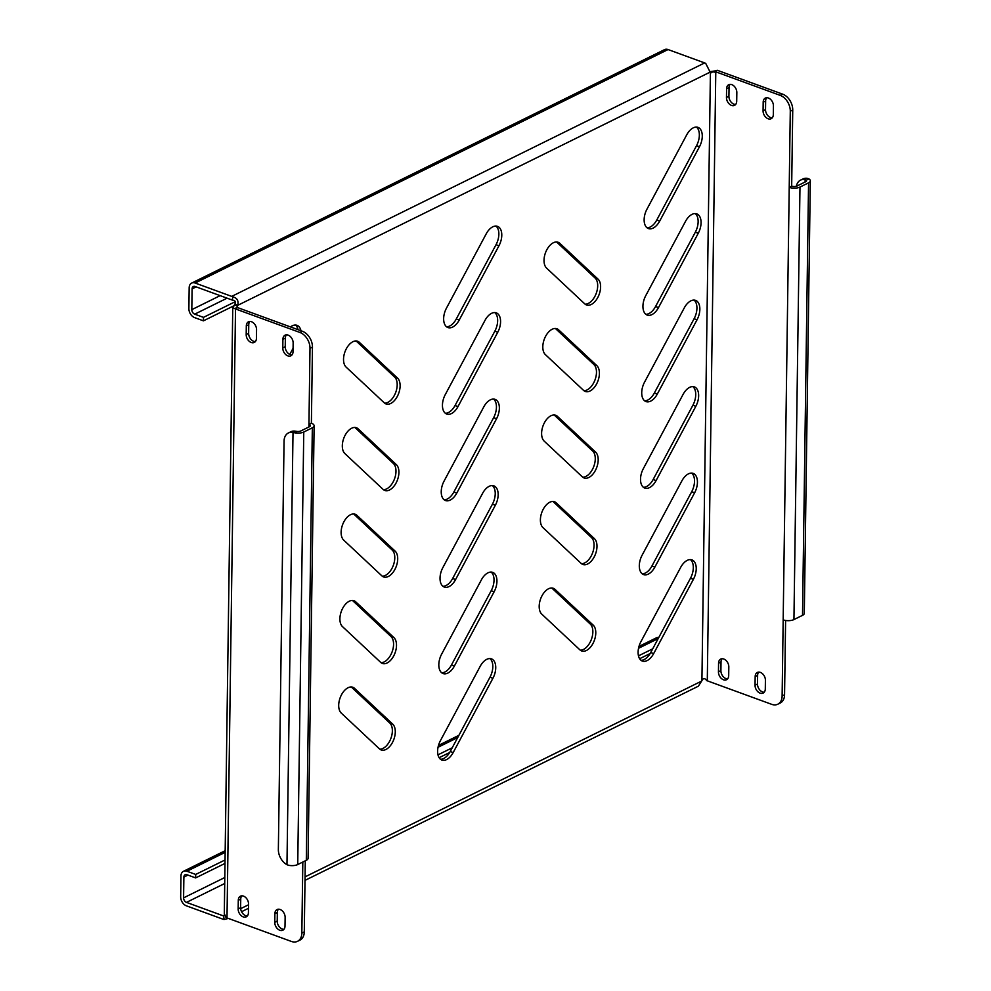 <?xml version="1.0" encoding="UTF-8"?>
<svg xmlns="http://www.w3.org/2000/svg" width="991" height="991" viewBox="0 0 991 991"><rect width="100%" height="100%" fill="white"/><g stroke="black" fill="none" stroke-linecap="round" stroke-linejoin="round"><path stroke-width="1.49" d="M542.808 346.751A14.32 8.275 110.1 0 0 545.372 354.605L583.588 390.404A14.32 8.275 110.1 0 0 585.309 391.47A14.32 8.275 110.1 0 0 597.338 382.452A14.32 8.275 110.1 0 0 596.842 365.642L558.627 329.83A14.32 8.275 110.1 0 0 556.917 328.764A14.32 8.275 110.1 0 0 547.651 333.137A14.32 8.275 110.1 0 0 542.808 346.751M544.022 260.249A14.32 8.275 110.1 0 0 546.586 268.103L584.801 303.903A14.32 8.275 110.1 0 0 586.511 304.968A14.32 8.275 110.1 0 0 598.539 295.95A14.32 8.275 110.1 0 0 598.056 279.14L559.828 243.328A14.32 8.275 110.1 0 0 558.119 242.262A14.32 8.275 110.1 0 0 548.853 246.635A14.32 8.275 110.1 0 0 544.022 260.249M642.936 306.157A14.32 8.275 110.1 0 0 647.21 315.076A14.32 8.275 110.1 0 0 658.495 307.594L698.246 233.294A14.32 8.275 110.1 0 0 696.784 213.87A14.32 8.275 110.1 0 0 685.512 221.352L645.748 295.652A14.32 8.275 110.1 0 0 642.936 306.157M645.835 314.296A14.32 8.275 110.1 0 0 655.559 306.516L695.323 232.216A14.32 8.275 110.1 0 0 695.236 213.585M644.138 219.655A14.32 8.275 110.1 0 0 648.411 228.562A14.32 8.275 110.1 0 0 659.696 221.08L699.448 146.792A14.32 8.275 110.1 0 0 697.998 127.368A14.32 8.275 110.1 0 0 686.713 134.85L646.962 209.151A14.32 8.275 110.1 0 0 644.138 219.655M647.036 227.794A14.32 8.275 110.1 0 0 656.773 220.014L696.524 145.714A14.32 8.275 110.1 0 0 696.45 127.083M251.231 342.502A6.677 4.67 -116.3 0 0 254.266 342.44A6.677 4.67 -116.3 0 0 256.434 338.315L256.558 329.669A6.677 4.67 -116.3 0 0 253.82 323.239A6.677 4.67 -116.3 0 0 248.468 321.802A6.677 4.67 -116.3 0 0 246.313 325.928L246.189 334.574A6.677 4.67 -116.3 0 0 251.231 342.502M255.368 341.573A6.677 4.67 63.7 0 1 253.671 341.3A6.677 4.67 63.7 0 1 248.642 333.372L248.753 324.714A6.677 4.67 63.7 0 1 249.831 321.468M279.809 930.252A6.677 4.67 -116.3 0 0 282.844 930.19A6.677 4.67 -116.3 0 0 285.012 926.065L285.135 917.418A6.677 4.67 -116.3 0 0 282.398 910.989A6.677 4.67 -116.3 0 0 277.046 909.552A6.677 4.67 -116.3 0 0 274.891 913.677L274.767 922.324A6.677 4.67 -116.3 0 0 279.809 930.252M283.946 929.323A6.677 4.67 63.7 0 1 282.249 929.038A6.677 4.67 63.7 0 1 277.22 921.11L277.331 912.463A6.677 4.67 63.7 0 1 278.409 909.218M243.204 916.886A6.677 4.67 -116.3 0 0 246.251 916.824A6.677 4.67 -116.3 0 0 248.419 912.699L248.53 904.052A6.677 4.67 -116.3 0 0 245.805 897.623A6.677 4.67 -116.3 0 0 240.454 896.186A6.677 4.67 -116.3 0 0 238.286 900.311L238.162 908.958A6.677 4.67 -116.3 0 0 243.204 916.886M247.341 915.957A6.677 4.67 63.7 0 1 245.657 915.672A6.677 4.67 63.7 0 1 240.615 907.744L240.739 899.097A6.677 4.67 63.7 0 1 241.804 895.839M287.824 355.868A6.677 4.67 -116.3 0 0 290.871 355.806A6.677 4.67 -116.3 0 0 293.039 351.694L293.15 343.035A6.677 4.67 -116.3 0 0 290.425 336.618A6.677 4.67 -116.3 0 0 285.074 335.181A6.677 4.67 -116.3 0 0 282.906 339.294L282.782 347.94A6.677 4.67 -116.3 0 0 287.824 355.868M291.961 354.939A6.677 4.67 63.7 0 1 290.276 354.667A6.677 4.67 63.7 0 1 285.235 346.739L285.358 338.092A6.677 4.67 63.7 0 1 286.424 334.834M731.507 105.405A6.677 4.67 -116.3 0 0 734.554 105.343A6.677 4.67 -116.3 0 0 736.709 101.218L736.833 92.572A6.677 4.67 -116.3 0 0 734.108 86.143A6.677 4.67 -116.3 0 0 728.757 84.706A6.677 4.67 -116.3 0 0 726.589 88.818L726.465 97.477A6.677 4.67 -116.3 0 0 731.507 105.405M730.107 84.359A6.677 4.67 -116.3 0 0 729.042 87.617L728.918 96.263A6.677 4.67 -116.3 0 0 733.959 104.191A6.677 4.67 -116.3 0 0 735.644 104.476M760.085 693.143A6.677 4.67 -116.3 0 0 763.132 693.081A6.677 4.67 -116.3 0 0 765.3 688.968L765.411 680.309A6.677 4.67 -116.3 0 0 762.686 673.892A6.677 4.67 -116.3 0 0 757.335 672.455A6.677 4.67 -116.3 0 0 755.167 676.568L755.043 685.227A6.677 4.67 -116.3 0 0 760.085 693.143M758.685 672.109A6.677 4.67 -116.3 0 0 757.62 675.367L757.496 684.013A6.677 4.67 -116.3 0 0 762.537 691.941A6.677 4.67 -116.3 0 0 764.222 692.213M723.492 679.776A6.677 4.67 -116.3 0 0 726.527 679.715A6.677 4.67 -116.3 0 0 728.695 675.602L728.819 666.943A6.677 4.67 -116.3 0 0 726.081 660.526A6.677 4.67 -116.3 0 0 720.73 659.077A6.677 4.67 -116.3 0 0 718.562 663.202L718.45 671.848A6.677 4.67 -116.3 0 0 723.492 679.776M722.092 658.742A6.677 4.67 -116.3 0 0 721.014 661.988L720.903 670.647A6.677 4.67 -116.3 0 0 725.932 678.575A6.677 4.67 -116.3 0 0 727.629 678.847M768.112 118.771A6.677 4.67 -116.3 0 0 771.147 118.709A6.677 4.67 -116.3 0 0 773.314 114.584L773.438 105.938A6.677 4.67 -116.3 0 0 770.701 99.509A6.677 4.67 -116.3 0 0 765.349 98.072A6.677 4.67 -116.3 0 0 763.181 102.197L763.07 110.843A6.677 4.67 -116.3 0 0 768.112 118.771M766.712 97.725A6.677 4.67 -116.3 0 0 765.634 100.983L765.523 109.629A6.677 4.67 -116.3 0 0 770.552 117.557A6.677 4.67 -116.3 0 0 772.249 117.842M641.722 392.659A14.32 8.275 110.1 0 0 645.996 401.578A14.32 8.275 110.1 0 0 657.281 394.096L697.032 319.796A14.32 8.275 110.1 0 0 695.583 300.372A14.32 8.275 110.1 0 0 684.298 307.854L644.546 382.154A14.32 8.275 110.1 0 0 641.722 392.659M644.621 400.798A14.32 8.275 110.1 0 0 654.357 393.018L694.109 318.73A14.32 8.275 110.1 0 0 694.034 300.087M640.52 479.161A14.32 8.275 110.1 0 0 644.794 488.08A14.32 8.275 110.1 0 0 656.079 480.598L695.831 406.298A14.32 8.275 110.1 0 0 694.369 386.886A14.32 8.275 110.1 0 0 683.096 394.368L643.332 468.656A14.32 8.275 110.1 0 0 640.52 479.161M643.419 487.299A14.32 8.275 110.1 0 0 653.143 479.52L692.907 405.232A14.32 8.275 110.1 0 0 692.82 386.589M639.306 565.663A14.32 8.275 110.1 0 0 643.58 574.582A14.32 8.275 110.1 0 0 654.865 567.1L694.617 492.8A14.32 8.275 110.1 0 0 693.167 473.388A14.32 8.275 110.1 0 0 681.882 480.87L642.131 555.158A14.32 8.275 110.1 0 0 639.306 565.663M642.205 573.801A14.32 8.275 110.1 0 0 651.942 566.022L691.693 491.734A14.32 8.275 110.1 0 0 691.619 473.091M638.105 652.165A14.32 8.275 110.1 0 0 642.379 661.084A14.32 8.275 110.1 0 0 653.664 653.602L693.415 579.301A14.32 8.275 110.1 0 0 691.953 559.89A14.32 8.275 110.1 0 0 680.681 567.372L640.917 641.66A14.32 8.275 110.1 0 0 638.105 652.165M641.004 660.303A14.32 8.275 110.1 0 0 650.728 652.524L690.492 578.236A14.32 8.275 110.1 0 0 690.405 559.593M443.646 318.631A14.32 8.275 110.1 0 0 447.92 327.55A14.32 8.275 110.1 0 0 459.205 320.068L498.956 245.768A14.32 8.275 110.1 0 0 497.507 226.344A14.32 8.275 110.1 0 0 486.222 233.826L446.47 308.127A14.32 8.275 110.1 0 0 443.646 318.631M446.545 326.77A14.32 8.275 110.1 0 0 456.281 318.991L496.033 244.703A14.32 8.275 110.1 0 0 495.958 226.059M442.444 405.133A14.32 8.275 110.1 0 0 446.718 414.052A14.32 8.275 110.1 0 0 458.003 406.57L497.755 332.27A14.32 8.275 110.1 0 0 496.293 312.859A14.32 8.275 110.1 0 0 485.02 320.341L445.256 394.629A14.32 8.275 110.1 0 0 442.444 405.133M445.343 413.272A14.32 8.275 110.1 0 0 455.067 405.492L494.831 331.205A14.32 8.275 110.1 0 0 494.744 312.561M441.23 491.635A14.32 8.275 110.1 0 0 445.504 500.554A14.32 8.275 110.1 0 0 456.789 493.072L496.541 418.772A14.32 8.275 110.1 0 0 495.091 399.361A14.32 8.275 110.1 0 0 483.806 406.843L444.055 481.13A14.32 8.275 110.1 0 0 441.23 491.635M444.129 499.774A14.32 8.275 110.1 0 0 453.866 491.994L493.617 417.707A14.32 8.275 110.1 0 0 493.543 399.063M440.029 578.137A14.32 8.275 110.1 0 0 444.302 587.056A14.32 8.275 110.1 0 0 455.587 579.574L495.339 505.274A14.32 8.275 110.1 0 0 493.877 485.863A14.32 8.275 110.1 0 0 482.592 493.345L442.841 567.632A14.32 8.275 110.1 0 0 440.029 578.137M442.927 586.276A14.32 8.275 110.1 0 0 452.652 578.496L492.416 504.208A14.32 8.275 110.1 0 0 492.329 485.565M438.815 664.639A14.32 8.275 110.1 0 0 443.088 673.558A14.32 8.275 110.1 0 0 454.374 666.076L494.125 591.776A14.32 8.275 110.1 0 0 492.676 572.364A14.32 8.275 110.1 0 0 481.391 579.846L441.639 654.134A14.32 8.275 110.1 0 0 438.815 664.639M441.713 672.778A14.32 8.275 110.1 0 0 451.45 665.011L491.202 590.71A14.32 8.275 110.1 0 0 491.115 572.067M437.613 751.141A14.32 8.275 110.1 0 0 441.887 760.06A14.32 8.275 110.1 0 0 453.172 752.578L492.923 678.278A14.32 8.275 110.1 0 0 491.462 658.866A14.32 8.275 110.1 0 0 480.177 666.348L440.425 740.649A14.32 8.275 110.1 0 0 437.613 751.141M440.512 759.279A14.32 8.275 110.1 0 0 450.236 751.512L489.988 677.212A14.32 8.275 110.1 0 0 489.913 658.569M541.606 433.253A14.32 8.275 110.1 0 0 544.17 441.106L582.386 476.906A14.32 8.275 110.1 0 0 584.095 477.972A14.32 8.275 110.1 0 0 596.124 468.954A14.32 8.275 110.1 0 0 595.641 452.144L557.413 416.344A14.32 8.275 110.1 0 0 555.703 415.266A14.32 8.275 110.1 0 0 546.437 419.639A14.32 8.275 110.1 0 0 541.606 433.253M540.392 519.755A14.32 8.275 110.1 0 0 542.957 527.608L581.172 563.408A14.32 8.275 110.1 0 0 582.894 564.474A14.32 8.275 110.1 0 0 594.922 555.456A14.32 8.275 110.1 0 0 594.427 538.646L556.211 502.846A14.32 8.275 110.1 0 0 554.502 501.768A14.32 8.275 110.1 0 0 545.236 506.153A14.32 8.275 110.1 0 0 540.392 519.755M539.191 606.257A14.32 8.275 110.1 0 0 541.755 614.11L579.97 649.91A14.32 8.275 110.1 0 0 581.68 650.976A14.32 8.275 110.1 0 0 593.708 641.97A14.32 8.275 110.1 0 0 593.225 625.148L554.997 589.348A14.32 8.275 110.1 0 0 553.288 588.282A14.32 8.275 110.1 0 0 544.022 592.655A14.32 8.275 110.1 0 0 539.191 606.257M343.53 359.225A14.32 8.275 110.1 0 0 346.094 367.079L384.31 402.879A14.32 8.275 110.1 0 0 386.019 403.944A14.32 8.275 110.1 0 0 398.048 394.926A14.32 8.275 110.1 0 0 397.552 378.116L359.337 342.316A14.32 8.275 110.1 0 0 357.627 341.238A14.32 8.275 110.1 0 0 348.361 345.624A14.32 8.275 110.1 0 0 343.53 359.225M342.316 445.727A14.32 8.275 110.1 0 0 344.88 453.581L383.096 489.381A14.32 8.275 110.1 0 0 384.805 490.446A14.32 8.275 110.1 0 0 396.846 481.44A14.32 8.275 110.1 0 0 396.35 464.618L358.135 428.818A14.32 8.275 110.1 0 0 356.426 427.753A14.32 8.275 110.1 0 0 347.147 432.126A14.32 8.275 110.1 0 0 342.316 445.727M341.115 532.241A14.32 8.275 110.1 0 0 343.679 540.083L381.894 575.882A14.32 8.275 110.1 0 0 383.604 576.948A14.32 8.275 110.1 0 0 395.632 567.942A14.32 8.275 110.1 0 0 395.136 551.12L356.921 515.32A14.32 8.275 110.1 0 0 355.212 514.255A14.32 8.275 110.1 0 0 345.946 518.627A14.32 8.275 110.1 0 0 341.115 532.241M339.901 618.743A14.32 8.275 110.1 0 0 342.465 626.585L380.68 662.384A14.32 8.275 110.1 0 0 382.39 663.45A14.32 8.275 110.1 0 0 394.43 654.444A14.32 8.275 110.1 0 0 393.935 637.622L355.719 601.822A14.32 8.275 110.1 0 0 354.01 600.757A14.32 8.275 110.1 0 0 344.732 605.129A14.32 8.275 110.1 0 0 339.901 618.743M338.699 705.245A14.32 8.275 110.1 0 0 341.263 713.086L379.479 748.886A14.32 8.275 110.1 0 0 381.188 749.964A14.32 8.275 110.1 0 0 393.216 740.946A14.32 8.275 110.1 0 0 392.721 724.124L354.505 688.324A14.32 8.275 110.1 0 0 352.796 687.258A14.32 8.275 110.1 0 0 343.53 691.631A14.32 8.275 110.1 0 0 338.699 705.245M379.813 749.184A14.32 8.275 110.1 0 0 390.813 738.617A14.32 8.275 110.1 0 0 389.797 723.058L351.582 687.258A14.32 8.275 110.1 0 0 351.248 686.961M381.015 662.682A14.32 8.275 110.1 0 0 392.015 652.115A14.32 8.275 110.1 0 0 391.011 636.556L352.784 600.744A14.32 8.275 110.1 0 0 352.449 600.459M382.229 576.18A14.32 8.275 110.1 0 0 393.229 565.613A14.32 8.275 110.1 0 0 392.213 550.055L353.998 514.242A14.32 8.275 110.1 0 0 353.663 513.957M383.43 489.678A14.32 8.275 110.1 0 0 394.43 479.111A14.32 8.275 110.1 0 0 393.427 463.553L355.199 427.74A14.32 8.275 110.1 0 0 354.865 427.455M384.644 403.176A14.32 8.275 110.1 0 0 395.644 392.609A14.32 8.275 110.1 0 0 394.629 377.051L356.413 341.238A14.32 8.275 110.1 0 0 356.079 340.954M580.305 650.207A14.32 8.275 110.1 0 0 591.305 639.641A14.32 8.275 110.1 0 0 590.289 624.082L552.074 588.27A14.32 8.275 110.1 0 0 551.739 587.985M581.506 563.706A14.32 8.275 110.1 0 0 592.507 553.139A14.32 8.275 110.1 0 0 591.503 537.58L553.288 501.768A14.32 8.275 110.1 0 0 552.941 501.483M582.72 477.204A14.32 8.275 110.1 0 0 593.72 466.637A14.32 8.275 110.1 0 0 592.705 451.066L554.489 415.266A14.32 8.275 110.1 0 0 554.155 414.981M289.768 354.456L293.076 348.275M298.031 329.681A14.32 8.275 110.1 0 0 295.454 325.036M300.967 330.746A14.32 8.275 110.1 0 0 297.015 325.333A14.32 8.275 110.1 0 0 290.499 326.919M583.934 390.689A14.32 8.275 110.1 0 0 594.922 380.135A14.32 8.275 110.1 0 0 593.919 364.564L555.703 328.764A14.32 8.275 110.1 0 0 555.356 328.479M585.136 304.187A14.32 8.275 110.1 0 0 596.136 293.633A14.32 8.275 110.1 0 0 595.12 278.062L556.905 242.262A14.32 8.275 110.1 0 0 556.57 241.977M297.25 431.469L294.637 432.77L293.014 432.435A13.366 9.328 -116.3 0 0 288.393 432.968L290.846 431.766A13.366 9.328 63.7 0 1 295.454 431.221L297.25 431.469A3.815 1.61 0.8 0 0 300.843 430.961L309.415 426.725A3.815 1.61 0.8 0 0 310.307 425.709A3.815 1.61 0.8 0 0 308.944 424.445L309.997 348.324A13.366 9.328 -116.3 0 0 299.926 332.468L302.379 331.267L237.964 307.73A3.815 1.61 -179.2 0 1 237.468 307.52C236.267 309.031 236.279 308.474 237.481 305.86L234.545 304.794A5.723 3.307 110.1 0 0 234.842 304.237L237.766 305.315C238.732 300.645 237.084 297.845 232.798 296.904L232.216 300.112A3.815 2.663 -116.3 0 0 231.671 299.852L195.078 286.486A3.815 2.663 -116.3 0 0 193.332 286.523A3.815 2.663 -116.3 0 0 192.093 288.876L196.144 286.87M299.926 332.468L235.511 308.944A7.631 3.233 -179.2 0 1 234.52 308.511L237.468 307.52L237.481 305.86A5.723 3.307 110.1 0 0 237.766 305.315L710.126 72.12A5.723 3.307 110.1 0 0 710.411 72.393L711.018 72.863M785.603 620.465L784.562 694.765A13.366 9.328 63.7 0 1 780.239 703.015L777.786 704.217A13.366 9.328 -116.3 0 1 771.704 704.341L707.289 680.817A3.815 1.61 0.8 0 0 706.707 680.644C704.874 678.017 703.276 677.993 701.913 680.544A5.723 3.307 110.1 0 0 701.616 681.102L698.37 686.193L305.005 880.38M234.842 304.237C235.994 301.574 235.115 300.199 232.216 300.112M232.798 296.904A7.631 5.339 -116.3 0 0 231.721 296.396L704.651 62.916A7.631 5.339 63.7 0 1 705.728 63.424L710.126 72.12M704.651 62.916L668.058 49.55L195.128 283.03L231.721 296.396M225.044 859.965L195.698 874.446L186.915 871.238A7.631 5.339 -116.3 0 0 183.434 871.312A7.631 5.339 -116.3 0 0 180.957 876.019L180.672 896.781A7.631 5.339 -116.3 0 0 186.432 905.848L223.025 919.214A7.631 5.339 -116.3 0 0 224.102 919.487L223.607 915.895L224.932 915.56M224.102 919.487L227.558 918.62M224.66 914.966L223.074 915.758A3.815 2.663 -116.3 0 0 223.607 915.895M223.074 915.758L186.469 902.38L224.709 883.501M195.128 283.03A7.631 5.339 -116.3 0 0 191.647 283.092L664.577 49.624A7.631 5.339 63.7 0 1 668.058 49.55M191.647 283.092A7.631 5.339 -116.3 0 0 189.17 287.811L188.885 308.56A7.631 5.339 -116.3 0 0 194.645 317.628L203.428 320.836L203.477 317.368L235.288 301.66M220.151 295.64L191.808 309.638L192.093 288.876M224.796 877.518L183.595 897.858A3.815 2.663 -116.3 0 0 186.469 902.38M183.595 897.858L183.88 877.097L187.931 875.09M191.808 309.638A3.815 2.663 -116.3 0 0 194.694 314.159L203.477 317.368M203.428 320.836L233.826 305.823M224.994 863.421L195.648 877.915L186.865 874.706A3.815 2.663 -116.3 0 0 185.119 874.743A3.815 2.663 -116.3 0 0 183.88 877.097M638.997 646.417L656.364 637.845A7.631 5.339 63.7 0 1 658.78 637.498M650.17 653.527L639.616 658.73M449.679 752.503L439.124 757.706M652.71 648.832L638.477 655.856M452.218 747.809L437.985 754.845M195.698 874.446L195.648 877.915M234.52 308.511L232.749 308.201L234.545 304.794M232.749 308.201L224.3 913.615L226.01 917.493A7.631 3.233 0.8 0 0 227.001 917.926L291.416 941.45A13.366 9.328 -116.3 0 0 297.511 941.326A13.366 9.328 -116.3 0 0 301.834 933.088L302.825 862.021M308.907 426.985L308.944 424.445L311.385 423.231L312.45 347.11L309.997 348.324M301.834 933.088L304.287 931.874L305.278 860.82M302.379 331.267A13.366 9.328 63.7 0 1 312.45 347.11M304.287 931.874A13.366 9.328 63.7 0 1 299.951 940.112L297.511 941.326M701.913 680.544L710.411 72.393L715.205 71.662L717.088 70.274A7.631 3.233 -179.2 0 1 718.24 70.634L782.655 94.157A13.366 9.328 63.7 0 1 792.738 110.013L791.673 186.135L789.22 187.349A7.631 3.233 0.8 0 0 799.972 187.064L808.557 182.827A7.631 3.233 0.8 0 0 810.328 180.796A7.631 3.233 0.8 0 0 808.904 178.888L806.278 180.176L805.15 179.606A13.366 9.328 -116.3 0 0 800.53 180.139A13.366 9.328 -116.3 0 0 796.392 186.246M714.771 72.182L715.205 71.662A3.815 1.61 -179.2 0 1 715.787 71.835L780.202 95.371L782.655 94.157M716.443 70.757L709.866 71.649M810.328 180.796L804.296 613.305A7.631 3.233 -179.2 0 1 802.512 615.349L793.94 619.573A7.631 3.233 -179.2 0 1 783.175 619.858L782.122 695.979L784.562 694.765M792.738 110.013L790.285 111.215L783.175 619.858M790.285 111.215A13.366 9.328 -116.3 0 0 780.202 95.371M777.786 704.217A13.366 9.328 -116.3 0 0 782.122 695.979M294.637 432.77A7.631 3.233 0.8 0 0 303.766 432.026L312.338 427.79A7.631 3.233 0.8 0 0 314.122 425.758A7.631 3.233 0.8 0 0 311.385 423.231M314.122 425.758L308.09 858.28A7.631 3.233 -179.2 0 1 306.306 860.312L297.734 864.548A7.631 3.233 -179.2 0 1 288.592 865.279L286.969 864.697L293.014 432.435M791.673 186.135A3.815 1.61 0.8 0 0 797.049 185.998L805.621 181.762A3.815 1.61 0.8 0 0 806.513 180.746A3.815 1.61 0.8 0 0 806.278 180.176M286.969 864.697A13.366 9.328 -116.3 0 1 278.36 849.51L284.058 441.206A13.366 9.328 -116.3 0 1 288.393 432.968M800.53 180.139L802.983 178.937A13.366 9.328 63.7 0 1 807.591 178.392L808.904 178.888M655.559 306.516L658.495 307.594M656.773 220.014L659.696 221.08M654.357 393.018L657.281 394.096M653.143 479.52L656.079 480.598M651.942 566.022L654.865 567.1M650.728 652.524L653.664 653.602M456.281 318.991L459.205 320.068M455.067 405.492L458.003 406.57M453.866 491.994L456.789 493.072M452.652 578.496L455.587 579.574M451.45 665.011L454.374 666.076M450.236 751.512L453.172 752.578M389.797 723.058L392.721 724.124M351.582 687.258L354.505 688.324M391.011 636.556L393.935 637.622M352.784 600.744L355.719 601.822M392.213 550.055L395.136 551.12M353.998 514.242L356.921 515.32M393.427 463.553L396.35 464.618M355.199 427.74L358.135 428.818M394.629 377.051L397.552 378.116M356.413 341.238L359.337 342.316M590.289 624.082L593.225 625.148M552.074 588.27L554.997 589.348M591.503 537.58L594.427 538.646M553.288 501.768L556.211 502.846M592.705 451.066L595.641 452.144M554.489 415.266L557.413 416.344M489.988 677.212L492.923 678.278M491.202 590.71L494.125 591.776M492.416 504.208L495.339 505.274M493.617 417.707L496.541 418.772M494.831 331.205L497.755 332.27M496.033 244.703L498.956 245.768M690.492 578.236L693.415 579.301M691.693 491.734L694.617 492.8M692.907 405.232L695.831 406.298M694.109 318.73L697.032 319.796M240.664 908.66L248.53 904.783M305.055 876.874L701.616 681.102M194.694 314.159L227.075 298.18M186.915 871.238L225.155 852.359M438.034 747.264L457.706 737.564M638.538 648.287L658.197 638.576M227.001 917.926L235.511 308.944M707.289 680.817L715.787 71.835M312.338 427.79L306.306 860.312M303.766 432.026L297.734 864.548M799.972 187.064L793.94 619.573M802.512 615.349L808.557 182.827M805.15 179.606L805.113 182.01M765.634 100.983L763.181 102.197M765.523 109.629L763.07 110.843M721.014 661.988L718.562 663.202M720.903 670.647L718.45 671.848M757.62 675.367L755.167 676.568M757.496 684.013L755.043 685.227M729.042 87.617L726.589 88.818M728.918 96.263L726.465 97.477M285.235 346.739L282.782 347.94M285.358 338.092L282.906 339.294M240.739 899.097L238.286 900.311M240.615 907.744L238.162 908.958M277.331 912.463L274.891 913.677M277.22 921.11L274.767 922.324M248.642 333.372L246.189 334.574M248.753 324.714L246.313 325.928M696.524 145.714L699.448 146.792M695.323 232.216L698.246 233.294M595.12 278.062L598.056 279.14M556.905 242.262L559.828 243.328M593.919 364.564L596.842 365.642M555.703 328.764L558.627 329.83M248.481 908.289L241.569 911.708M458.895 735.322L438.505 745.393M225.168 850.712L183.434 871.312"/></g></svg>
